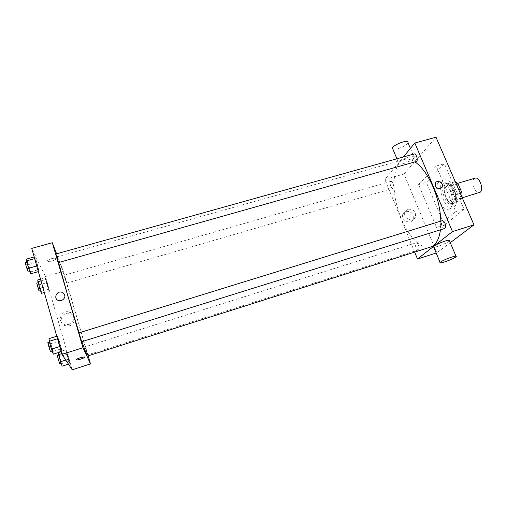 <?xml version="1.0" encoding="UTF-8"?>
<svg xmlns="http://www.w3.org/2000/svg" width="507" height="507" viewBox="0 0 507 507"><rect width="100%" height="100%" fill="white"/><g stroke="black" fill="none" stroke-linecap="round" stroke-linejoin="round"><path stroke-width="0.38" stroke-dasharray="2.54 1.9" d="M475.11 178.153C470.103 179.288 474.628 194.415 479.438 192.616M459.31 198.503C462.992 195.816 458.246 182.691 454.209 184.339C449.424 185.404 453.98 200.652 458.569 198.921L459.31 198.503M456.433 184.358L451.433 185.835L448.118 183.578L444.328 187.184L444.335 192.47L448.093 201.235L454.627 199.264L450.862 190.524L450.888 185.251L454.747 181.626L455.311 181.779M448.093 201.235L451.357 203.58L455.261 200.157L461.902 198.148L462.054 197.343M461.902 198.148L457.929 201.583L454.627 199.264M451.433 185.835L455.299 194.789L460.299 193.287M451.357 203.58L457.929 201.583M455.261 200.157L455.299 194.789M453.974 189.745C456.522 197.046 456.161 201.742 452.884 203.827C446.559 206.21 440.171 184.833 446.768 183.35C449.348 182.938 451.756 185.068 453.974 189.745M452.637 190.144C450.419 185.461 448.017 183.331 445.438 183.743C438.866 185.213 445.26 206.609 451.56 204.226L452.567 203.662C454.893 200.816 454.918 196.31 452.637 190.144M444.335 192.47L450.862 190.524M448.118 183.578L454.747 181.626M444.328 187.184L450.888 185.251M454.05 207.122C460.99 202.198 451.946 176.93 444.411 180.067C435.481 182.083 444.151 211.077 452.726 207.864L454.05 207.122M450.064 208.339C456.927 203.434 447.884 178.122 440.425 181.233C431.577 183.23 440.26 212.268 448.746 209.08L450.064 208.339M444.474 225.209L464.006 209.08L444.411 163.729L426.324 182.349L444.474 225.209L436.66 227.637L455.755 211.609L436.216 166.074L418.567 184.611L436.66 227.637M418.567 184.611L426.324 182.349M450.267 242.695L436.844 252.809L403.978 174.015L436.007 137.213M418.516 245.293C419.371 247.746 419.327 249.292 418.383 249.938C416.469 250.724 414.035 243.271 416.051 242.821C416.9 242.707 417.724 243.525 418.516 245.293M444.683 228.499C442.377 229.418 439.765 221.248 442.186 220.697M414.149 153.963C411.823 154.426 413.991 162.538 416.215 161.72M414.663 252.099L384.889 179.478L403.376 156.974M393.058 183.521C393.926 186.082 393.869 187.71 392.893 188.401C391.043 189.117 388.958 181.734 390.903 181.348C391.651 181.246 392.367 181.969 393.058 183.521M440.824 221.115L440.45 229.823M430.62 247.029C419.733 250.414 404.643 231.959 397.906 209.106C390.998 186.31 393.483 162.601 404.44 159.458C407.653 158.571 411.228 159.42 415.157 162.018M449.487 240.857C448.232 242.676 435.919 247.606 433.738 247.169M436.178 253.025L436.844 252.809M405.904 211.362L402.792 214.36C400.435 220.463 411.05 225.266 413.211 219.081C413.794 213.764 411.361 211.191 405.904 211.362M384.889 179.478L403.978 174.015M403.635 163.539C409.086 161.758 412.616 159.737 414.219 157.468C416.165 153.703 399.763 159.426 398.616 162.924C398.287 164.281 399.953 164.483 403.635 163.539M436.216 166.074L444.411 163.729M455.755 211.609L464.006 209.08M408.078 209.195C413.573 209.023 416.032 211.615 415.448 216.971C413.275 223.2 402.577 218.352 404.941 212.205L408.078 209.195M435.196 183.559L435.348 186.075M407.964 142.676C406.418 145.046 402.926 147.112 397.488 148.862L392.906 149.216M58.622 262.734L57.443 256.726C58.768 255.471 88.966 356.478 87.166 356.155M81.925 341.737L79.073 332.814M86.095 350.185L87.603 354.906L86.095 350.185M55.922 253.994L58.559 262.753M78.984 332.839L81.659 341.819M64.991 278.147L66.582 283.128L64.991 278.147M88.148 355.838L63.4 271.403L56.594 253.804M46.929 282.64L45.224 277.792L45.415 279.572L49.046 291.132L45.224 277.792L49.046 291.132L46.929 282.64L39.457 284.788L37.702 279.946M59.332 341.078L57.494 336.033L57.836 338.657L61.898 351.471L61.518 348.734L57.494 336.033L60.054 346.446L61.898 351.471L59.332 341.078L50.89 343.689L48.983 338.651M72.203 369.787L45.459 276.537L31.745 248.392M36.846 262.265L34.882 256.751L34.989 258.513L39.064 271.422L36.846 262.265L34.882 256.751L37.093 265.909L39.064 271.422L36.846 262.265L28.55 264.591L26.522 259.077M67.45 354.197L65.847 349.741L66.233 352.232L69.852 363.715L65.847 349.741L68.249 359.273L69.852 363.715L67.45 354.197L59.858 356.586L58.261 352.612M45.459 276.537L63.4 271.403M69.497 325.843C75.613 324.265 76.082 315.278 70.188 313.637C62.076 310.614 56.999 323.808 65.53 325.906L69.497 325.843M55.84 258.684C55.574 257.385 48.355 259.052 47.639 260.585C46.371 262.461 54.902 260.877 55.776 259.083L55.84 258.684C55.574 257.385 48.355 259.052 47.639 260.585C46.371 262.461 54.902 260.877 55.776 259.083L55.84 258.684M68.819 324.448C74.992 322.851 75.467 313.789 69.516 312.135C61.328 309.08 56.201 322.389 64.814 324.505L68.819 324.448M62.025 292.298C66.005 295.106 65.84 297.869 61.543 300.6L58.755 300.607M62.177 366.155L59.858 356.586M61.334 363.183L58.977 355.039C59.23 354.754 61.753 363.316 61.391 363.227L61.334 363.183M58.197 352.137L65.847 349.741M61.734 353.645L66.233 352.232M65.739 360.065L68.249 359.273M68.458 364.159L69.852 363.715M61.835 363.544L69.434 361.13M57.266 355.572C57.532 355.287 60.06 363.855 59.687 363.766M41.498 293.331L39.457 284.788M40.693 290.492L38.393 282.64L40.693 290.492M40.509 279.148L45.224 277.792M40.991 280.846L45.415 279.572M42.911 287.577L47.341 286.297M44.318 292.514L49.046 291.132M41.346 291.43L48.83 289.256M36.713 283.121C36.967 282.849 39.483 291.195 39.115 291.1M53.355 354.152L53.064 351.376L50.89 343.689M52.43 350.863C51.866 350.229 49.394 341.699 49.819 341.845C50.136 341.515 52.95 351.009 52.506 350.92L52.43 350.863M56.778 336.249L57.494 336.033M57.494 338.758L57.836 338.657M59.712 346.547L60.054 346.446M61.182 351.7L61.898 351.471M53.064 351.376L61.518 348.734M47.918 342.428C48.254 342.098 51.061 351.598 50.605 351.516M30.68 273.799L30.616 271.891L28.55 264.591M29.799 270.675C29.133 269.578 26.865 261.846 27.251 261.999C27.555 261.694 30.363 270.941 29.932 270.839L29.799 270.675M34.184 256.948L34.882 256.751M34.653 258.608L34.989 258.513M36.764 266.004L37.093 265.909M38.367 271.619L39.064 271.422M30.616 271.891L38.919 269.54M25.382 262.518C25.699 262.214 28.506 271.467 28.069 271.365M457.606 183.331L454.209 184.339M462.257 197.806L458.569 198.921M451.56 204.226L452.884 203.827M445.438 183.743L446.768 183.35M448.746 209.08L452.726 207.864M440.425 181.233L444.411 180.067M413.211 219.081L415.448 216.971M402.792 214.36L404.941 212.205M456.167 256.656L455.951 256.143M396.892 158.786L398.616 162.924M410.397 148.431L414.219 157.468M57.443 256.726L404.44 159.458M416.051 242.821L85.189 346.801M418.383 249.938L87.603 354.906M66.582 283.128L392.893 188.401M64.205 275.219L390.903 181.348M64.814 324.505L65.53 325.906M69.516 312.135L70.188 313.637M58.647 355.141L58.977 355.039M52.164 351.028L52.506 350.92M49.42 341.965L49.819 341.845M29.615 270.928L29.932 270.839M26.89 262.1L27.251 261.999"/><path stroke-width="0.76" d="M462.257 197.806L480.218 192.185C484.103 189.453 479.356 176.449 475.11 178.153L457.606 183.331M456.433 184.358L458.1 183.864L455.311 181.779M458.1 183.864L461.972 192.787L462.054 197.343M460.299 193.287L461.972 192.787M403.376 156.974L414.827 143.037L436.007 137.213L473.969 224.835L450.267 242.695M435.348 186.075L435.196 183.559C436.438 179.18 443.967 182.539 442.25 186.709C440.089 189.51 437.782 189.295 435.348 186.075C437.782 189.301 440.082 189.51 442.25 186.709C443.967 182.539 436.438 179.18 435.196 183.566M414.827 143.037L452.485 231.585L473.969 224.835M444.994 223.295C445.951 226.008 445.843 227.744 444.683 228.499L81.614 341.75L78.984 332.839L442.186 220.697C443.181 220.545 444.119 221.413 444.994 223.295M416.678 161.41C418.307 159.838 416.051 153.209 414.149 153.963L55.922 253.994L58.47 262.575L416.678 161.41M452.485 231.585L417.495 259.02L414.663 252.099M415.157 162.018C421.862 166.695 427.838 175.01 433.073 186.956C437.852 198.465 440.437 209.854 440.824 221.115M440.45 229.823C439.087 239.526 435.811 245.261 430.62 247.029L87.166 356.155L81.925 341.737M433.738 247.169L433.485 246.56C435.399 244.9 439.157 243.107 444.778 241.18C448.473 240.058 450.039 239.95 449.487 240.857L455.951 256.143M417.495 259.02L436.178 253.025M451.509 257.163C445.868 259.115 442.066 260.864 440.095 262.411C437.528 264.857 454.329 258.843 456.167 256.656C456.763 255.839 455.21 256.01 451.509 257.163M392.906 149.216L392.431 148.082C393.483 144.4 409.808 138.722 407.964 142.676L410.397 148.431M79.073 332.814L67.482 294.561L58.622 262.734M56.594 253.804L52.31 242.739L82.996 347.739L90.512 363.912L88.148 355.838M82.996 347.739L61.936 354.355L31.745 248.392L52.31 242.739M61.543 300.6L58.755 300.607C52.981 299.092 56.499 290.245 62.025 292.298C66.005 295.106 65.84 297.869 61.543 300.6M61.936 354.355L72.203 369.787L90.512 363.912M76.24 359.558C77.343 358.303 85.968 356.053 84.466 357.403C83.592 358.455 76.323 360.572 76.139 359.831L76.24 359.564C77.343 358.303 85.968 356.053 84.466 357.41C83.592 358.455 76.323 360.572 76.139 359.831L76.126 359.805M58.755 300.607C52.981 299.092 56.499 290.245 62.025 292.298L62.025 292.298M58.261 352.612L60.517 361.719L62.177 366.155L68.458 364.159M58.514 354.653L61.734 353.645M60.517 361.719L65.739 360.065M61.113 363.316L59.623 363.722L57.266 355.572L58.647 355.141M40.509 279.148L37.702 279.946L39.736 288.496L41.498 293.331L44.318 292.514M37.822 281.753L40.991 280.846M39.736 288.496L42.911 287.577M40.535 290.688L39.014 290.98L36.713 283.121L38.095 282.722M56.778 336.249L48.983 338.651L49.236 341.306L51.441 349.127L53.355 354.152L61.182 351.7M49.236 341.306L57.494 338.758M51.441 349.127L59.712 346.547M52.164 351.028L50.523 351.459C49.946 350.831 47.481 342.288 47.918 342.428L49.42 341.965M34.184 256.948L26.522 259.077L26.541 260.871L28.639 268.292L30.68 273.799L38.367 271.619M26.541 260.871L34.653 258.608M28.639 268.292L36.764 266.004M29.615 270.928L27.929 271.207C27.251 270.111 24.982 262.373 25.382 262.518L26.89 262.1M440.095 262.411L433.485 246.56M392.431 148.082L396.892 158.786"/></g></svg>
